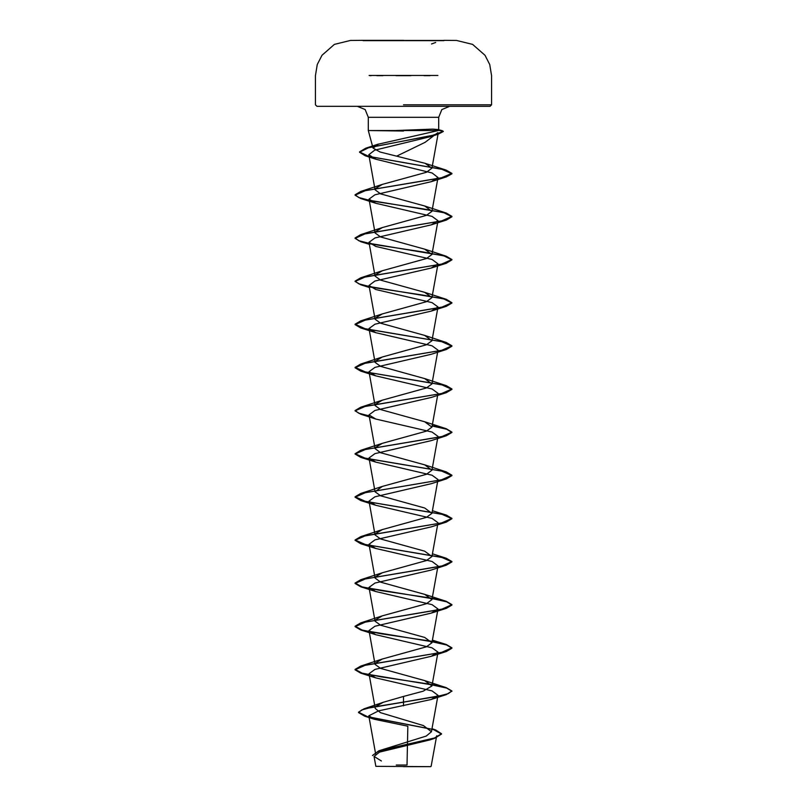 <?xml version="1.0" encoding="UTF-8"?>
<svg xmlns="http://www.w3.org/2000/svg" width="807" height="807" viewBox="0 0 807 807"><rect width="100%" height="100%" fill="white"/><g stroke="black" fill="none" stroke-linecap="round" stroke-linejoin="round"><path stroke-width="1.21" d="M443.951 40.643L363.049 40.643M403.5 40.35L363.049 40.35L403.5 40.35M396.015 75.636L411.005 75.636M371.26 75.636L369.818 75.636M443.951 40.421L403.5 40.421M403.5 766.65L430.787 766.65L403.5 766.65M375.87 706.428L383.234 702.322L403.5 696.411L403.5 702.11L371.281 707.336L361.778 709.948L358.5 712.561L364.814 716.263L433.581 729.619L441.53 734.077L434.448 738.375L429.788 739.878L379.532 752.174L374.095 756.472L375.87 766.307L430.787 766.65M395.47 130.502L432.764 129.15L437.939 129.534L438.423 130.502L368.285 130.502L403.5 131.077M437.798 132.61L425.087 142.294L396.671 156.114L380.087 152.019L372.985 148.074L368.285 130.502L368.285 117.297L365.117 109.581L357.279 106.292L490.091 106.292L403.5 106.292L449.721 106.292L441.883 109.581L438.715 117.297L368.285 117.297L438.715 117.297L438.715 130.058M372.995 148.074L378.453 144.11L438.423 130.502M431.775 598.542L360.699 586.81L355.08 583.471L365.359 578.912L446.311 565.243L431.231 570.004L374.983 583.078L368.991 587.435L375.759 591.571L432.027 604.645L438.009 609.003L431.231 613.138L374.973 626.222L368.981 630.58L375.759 634.716L432.027 647.789L438.03 652.147L431.241 656.283L374.962 669.366L368.981 673.724L375.759 677.86L432.027 690.933L438.009 695.291L431.231 699.427L378.544 710.856L368.789 715.859L374.67 719.34L407.878 726.229L407 764.986L396.237 765.086M403.5 705.832L403.5 702.11L446.301 694.676L451.93 690.963L448.238 693.667L437.747 696.36L363.987 708.808L358.5 712.198L367.356 716.626L435.609 729.881L441.53 733.714L434.509 737.991L378.745 750.823L426.227 736.055L431.463 731.767L423.433 725.634L380.541 712.712L375.215 708.415L368.97 673.724M403.5 696.411L423.171 691.175L431.937 685.92L424.664 680.594L380.571 668.408L375.053 664.353L368.97 630.58M375.215 663.253L382.336 659.016L426.439 646.831L431.947 642.776L424.664 637.449L380.571 625.274L375.053 621.208L368.97 587.435M375.215 620.109L382.326 615.882L426.429 603.697L431.947 599.631L424.664 594.305L380.571 582.129L375.053 578.064L368.97 544.291L375.759 548.427L432.027 561.501L438.019 565.858M375.225 576.965L382.336 572.728L426.419 560.552L431.947 556.497L424.664 551.161L380.581 538.985L375.053 534.92L368.97 501.147M375.225 533.82L382.336 529.594L426.419 517.408L431.947 513.353L424.664 508.017L380.591 495.841L375.053 491.776L382.347 486.45L426.419 474.264L431.937 470.209L424.664 464.872L380.571 452.697L375.063 448.631L368.97 414.859L375.749 418.994L432.027 432.068L438.019 436.436M375.215 447.542L382.326 443.305L426.419 431.12L431.937 427.064L424.664 421.728L380.571 409.553L375.053 405.487L368.97 371.724M375.215 404.398L382.336 400.161L426.429 387.975L431.947 383.92L424.664 378.594L380.571 366.408L375.053 362.343L368.97 328.58M375.215 361.254L382.336 357.017L426.439 344.831L431.947 340.776L424.653 335.44L380.561 323.254L375.063 319.199L368.97 285.436L375.749 289.562L432.027 302.645L438.03 307.003L431.241 311.139L374.973 324.212L368.991 328.57L375.769 332.716L432.038 345.789L438.019 350.147M375.235 318.109L382.347 313.873L426.429 301.687L431.937 297.632L424.664 292.305L380.581 280.12L375.063 276.065L368.97 242.292M375.225 274.965L382.336 270.728L426.429 258.543L431.947 254.487L424.664 249.161L380.571 236.976L375.053 232.92L368.97 199.147M375.215 231.821L382.336 227.584L426.429 215.408L431.947 211.343L424.674 206.017L380.571 193.831L375.053 189.776L368.749 154.762L376.102 159.302L432.169 173.001L438.03 177.57L431.251 181.706L374.973 194.79L368.981 199.147L375.759 203.283L432.027 216.357L438.019 220.715L431.231 224.85L374.983 237.934L368.991 242.292L375.769 246.428L432.048 259.501L438.019 263.859L431.241 267.995L374.973 281.068L368.97 285.426M375.215 188.677L382.336 184.44L426.429 172.264L431.947 168.199L425.128 163.317L396.671 156.114M431.947 168.199L438.251 133.135L431.18 136.444L374.69 150.173L368.759 154.762M369.233 416.281L360.699 414.243L355.08 410.894L365.359 406.345L446.301 392.666L451.93 389.327L441.651 384.768L360.699 371.099L355.07 367.75L365.359 363.2L446.301 349.522L431.231 354.283L374.983 367.356L368.991 371.714L375.759 375.85L432.038 388.934L438.019 393.291M446.301 392.666L431.241 397.427L374.962 410.501L368.97 414.859M446.311 565.243L451.93 561.904L441.651 557.344L360.699 543.666L355.07 540.327L365.349 535.767L446.301 522.099L451.93 518.75L441.641 514.2L360.699 500.522L355.08 497.183L365.359 492.623L446.311 478.955L451.93 475.616L441.651 471.056L360.699 457.387L355.07 454.038L365.349 449.479L446.301 435.81L431.241 440.572L374.983 453.645L368.991 458.003L375.769 462.139L432.038 475.222L438.009 479.58M446.311 478.955L431.231 483.716L374.983 496.789L368.981 501.147L375.759 505.283L432.038 518.366L438.03 522.724L431.947 556.497M446.301 522.099L431.251 526.85L374.962 539.933L368.97 544.291M374.115 756.472L381.398 761.001M378.745 750.823L372.42 755.554L378.544 751.256L434.448 738.375M403.5 106.292L316.909 106.292L403.5 106.292M451.93 690.963L446.301 687.625L432.199 684.538M431.543 684.427L381.277 676.912L362.141 673.149L355.08 669.396L360.699 666.057L441.641 652.389L451.93 647.829L446.301 644.48L432.199 641.394M431.543 641.283L381.287 633.767L362.151 630.015L355.07 626.252L360.699 622.913L441.651 609.235L451.93 604.685L446.301 601.346L432.199 598.249M431.533 598.138L381.277 590.623L362.141 586.871L355.08 583.108L360.699 579.769L441.641 566.1L451.93 561.541L446.301 558.192L365.359 544.523L355.07 539.964L360.699 536.625L441.651 522.956L451.93 518.397L446.301 515.058L365.359 501.379L355.08 496.819L360.699 493.481L441.641 479.812L451.93 475.252L446.301 471.913L365.349 458.235L355.07 453.685L360.699 450.336L441.651 436.668L451.93 432.108L446.311 428.769L432.199 425.682M369.162 415.908L358.732 413.224L355.08 410.541L360.699 407.192L441.641 393.523L451.93 388.964L446.301 385.625L365.349 371.946L355.07 367.397L360.699 364.058L441.651 350.379L451.93 345.82L446.311 342.481L365.359 328.812L355.08 324.253L360.699 320.904L441.641 307.235L451.93 302.686L446.301 299.336L369.677 286.586M369.162 286.485L358.732 283.792L355.07 281.108L360.699 277.769L441.651 264.091L451.92 259.531L446.311 256.192L369.687 243.442M369.162 243.341L358.732 240.647L355.08 237.964L360.699 234.625L441.641 220.947L451.93 216.397L446.301 213.048L369.667 200.297M369.162 200.197L358.732 197.503L355.07 194.82L360.699 191.481L441.076 177.933L451.9 173.424L446.059 170.025L368.89 156.427L359.498 151.898L365.753 148.175L432.017 135.556L443.325 131.349L438.574 130.361M451.93 691.327L446.695 688.109L432.138 684.891M431.775 684.82L360.699 673.099L355.08 669.76L365.359 665.2L446.311 651.521L451.93 648.182L446.695 644.964L432.138 641.747M431.785 641.686L360.699 629.954L355.07 626.615L365.349 622.056L446.301 608.387L451.93 605.038L446.695 601.82L432.138 598.602M446.301 435.81L451.93 432.471L446.695 429.243L432.138 426.025M446.301 349.522L451.93 346.183L441.641 341.623L360.699 327.955L355.08 324.616L365.349 320.056L446.301 306.378L451.93 303.039L443.961 299.044L422.666 295.049L370.242 287.05M369.233 286.858L360.699 284.81L355.07 281.461L365.359 276.912L446.301 263.243L451.92 259.894L443.951 255.9L422.656 251.905L370.231 243.906M369.233 243.714L360.689 241.666L355.08 238.327L365.349 233.768L446.301 220.089L451.93 216.75L443.951 212.755L422.656 208.761L370.221 200.761M369.233 200.57L360.699 198.522L355.07 195.183L365.359 190.623L446.301 176.955L451.9 173.777L441.863 169.278L365.208 155.771L359.498 152.261L368.496 147.762L437.949 134.265L443.275 131.541M424.119 75.636L430.181 75.636M437.888 75.424L369.102 75.424M403.5 104.839L491.544 104.839L403.5 104.839M376.808 75.636L382.891 75.636M490.091 106.292L491.544 104.839L491.544 75.636L489.748 64.53L485.027 55.229L472.569 44.385L456.54 40.421L443.951 40.35M363.049 40.35L350.46 40.421L334.431 44.385L321.973 55.229L317.252 64.53L315.456 75.636L315.456 104.839L316.909 106.292M375.86 755.13L368.789 715.859M431.463 731.767L438.03 695.291M431.947 685.93L438.03 652.147M431.947 642.776L438.03 609.013M431.947 599.641L438.03 565.868M431.947 513.353L438.03 479.58M375.053 491.776L368.97 458.013M431.947 470.209L438.03 436.436M431.947 427.064L438.03 393.291M431.947 383.92L438.03 350.147M431.947 340.776L438.03 307.003M431.947 297.632L438.03 263.859M431.947 254.487L438.03 220.715M431.947 211.343L438.03 177.57M436.678 735.752L431.19 766.257M432.017 728.691L435.609 729.881M383.234 702.322L363.987 708.808M364.814 716.263L374.66 719.34M437.939 129.534L442.478 130.774M378.453 144.1L365.753 148.175M424.674 680.594L446.301 687.625M382.336 659.016L360.699 666.057M432.431 640.112L446.301 644.48M382.326 615.882L360.699 622.913M424.664 594.305L446.301 601.346M382.336 572.728L360.699 579.769M432.431 553.834L446.301 558.192M382.336 529.594L360.699 536.625M432.431 510.69L446.301 515.058M382.347 486.439L360.699 493.481M424.664 464.872L446.301 471.913M382.326 443.305L360.699 450.336M424.664 421.728L446.311 428.769M382.336 400.161L360.699 407.192M424.664 378.584L446.301 385.625M382.336 357.017L360.699 364.058M424.653 335.44L446.311 342.481M382.347 313.873L360.699 320.904M424.664 292.295L446.301 299.336M382.326 270.728L360.699 277.769M424.664 249.161L446.311 256.192M382.336 227.584L360.699 234.625M424.674 206.017L446.301 213.048M382.336 184.44L360.699 191.481M425.138 163.317L446.059 170.025M431.19 136.464L437.949 134.265M376.102 159.312L365.208 155.771M431.251 181.706L446.301 176.955M375.759 203.283L360.699 198.522M431.231 224.86L446.301 220.089M369.344 244.339L360.689 241.666M431.241 267.995L446.301 263.243M369.344 287.484L360.699 284.81M431.241 311.139L446.301 306.378M375.769 332.716L360.699 327.955M375.759 375.86L360.699 371.099M375.749 418.994L360.699 414.243M375.769 462.149L360.699 457.387M375.759 505.283L360.699 500.522M375.759 548.427L360.699 543.666M375.759 591.571L360.699 586.81M431.241 613.149L446.301 608.387M375.749 634.716L360.699 629.954M431.241 656.283L446.311 651.521M375.759 677.86L360.699 673.099M431.231 699.437L446.301 694.676M431.543 43.971L435.649 42.499"/></g></svg>
